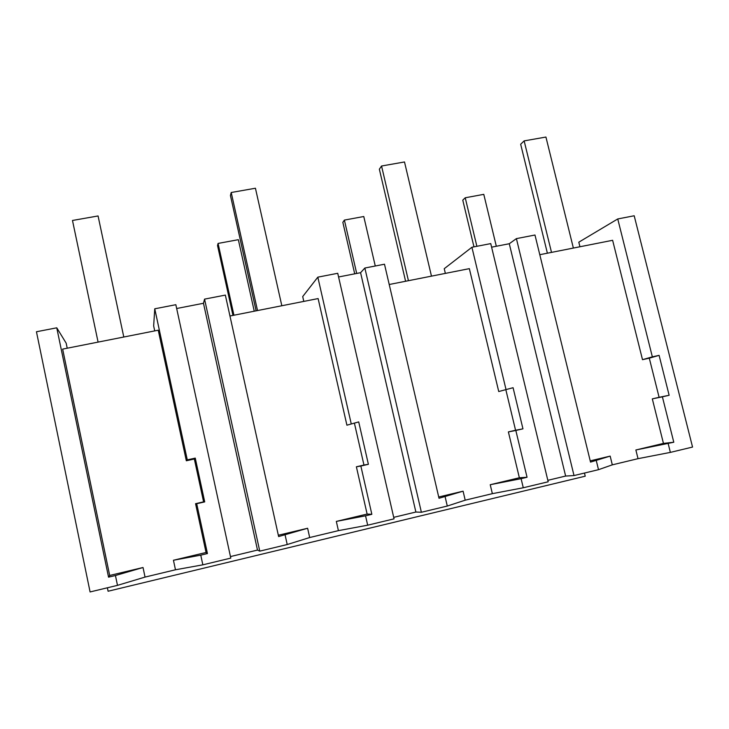 <?xml version="1.0" encoding="UTF-8"?>
<svg xmlns="http://www.w3.org/2000/svg" width="729" height="729" viewBox="0 0 729 729"><rect width="100%" height="100%" fill="white"/><g stroke="black" fill="none" stroke-linecap="round" stroke-linejoin="round"><path stroke-width="1.09" d="M115.437 575.518L108.548 577.158L56.762 327.813L36.45 331.75L90.086 591.948L117.487 585.36L115.437 575.518L143.03 567.508L145.044 577.086L175.47 569.777L202.844 564.829L230.792 558.104L175.844 304.704L154.758 308.795L187.28 459.881L195.263 458.113L194.342 458.997L203.591 501.853L195.563 503.693L206.061 552.482L173.447 560.255L200.767 555.152L207.437 553.557L206.061 552.482M117.487 585.36L145.044 577.086M108.548 577.158L109.687 575.463L143.03 567.508M56.762 327.813L66.166 343.159L67.223 348.216M187.28 459.881L186.332 460.774L158.239 330.201L62.648 349.118L109.687 575.463M107.382 587.793L108.092 591.237L585.232 476.192L584.467 473.048M303.802 301.405L302.708 296.566L317.826 277.157L337.737 273.293L394.052 518.848L367.68 525.19L338.411 530.639L309.688 537.537L287.217 544.536L259.761 551.142L257.492 550.076L230.464 556.573M547.834 480.329L565.631 476.055L574.015 475.563L598.509 469.676L612.314 464.847L638.03 458.669L670.37 452.39L692.55 447.059L634.194 215.766L617.745 218.955L578.808 242.183L579.947 246.757M393.706 517.353L415.876 512.031L421.38 512.268L447.287 506.044L465.202 500.185L492.357 493.661L523.276 487.765L548.181 481.778L490.745 243.604L471.909 247.259L444.243 268.691L445.355 273.393M186.332 460.774L194.342 458.997M175.47 569.777L173.447 560.255M539.788 254.703L612.624 240.297L642.504 359.67L649.293 358.167L659.107 397.314L652.309 398.872L663.454 443.405L635.87 449.984L673.787 442.23L663.454 443.405M229.954 316.012L318.117 298.571L346.913 425.189L358.714 421.909L346.913 425.189M389.213 284.501L469.348 268.646L498.736 391.537L513.079 387.71L498.736 391.537M202.844 564.829L200.767 555.152M207.437 553.557L196.712 503.721L204.712 501.889L195.263 458.113M176.673 308.504L203.473 303.282L204.557 299.127L225.343 295.099L278.624 536.562L307.62 528.261L309.688 537.537M257.492 550.076L203.473 303.282M196.712 503.721L195.563 503.693M204.712 501.889L203.591 501.853M154.758 308.795L153.655 325.927L154.721 330.902M617.745 218.955L652.355 356.855L659.098 355.36L649.293 358.167M673.787 442.23L662.388 396.822L669.14 395.273L659.098 355.36M670.37 452.39L668.165 443.569M652.355 356.855L642.504 359.67M590.217 460.865L610.164 456.108L612.314 464.847M638.03 458.669L635.87 449.984M574.015 475.563L516.405 238.62L534.977 235.02L590.526 462.104L610.164 456.108M669.14 395.273L659.107 397.314M662.388 396.822L652.309 398.872M565.631 476.055L509.279 243.732L516.405 238.62M491.61 247.177L509.279 243.732M598.509 469.676L596.313 460.728M338.584 276.974L360.582 272.692L364.855 268.026L384.493 264.217L439.013 498.271L463.088 491.182L465.202 500.185M317.826 277.157L351.178 423.576M367.68 525.19L365.548 515.813L371.845 514.309L360.855 466.041L368.391 464.309L358.714 421.909M415.876 512.031L360.582 272.692M368.391 464.309L363.962 465.047L354.485 423.503M360.855 466.041L356.381 466.788L367.124 514.063L371.845 514.309M363.962 465.047L356.381 466.788M338.411 530.639L336.333 521.408L367.124 514.063M336.333 521.408L365.548 515.813M259.761 551.142L204.557 299.127M287.217 544.536L285.112 535.013M278.332 535.241L307.62 528.261M471.909 247.259L505.962 389.286M523.276 487.765L521.098 478.68L527.049 477.258L515.831 430.465L522.957 428.834L513.079 387.71M522.957 428.834L515.567 430.256L505.899 389.951M515.831 430.465L508.386 431.905L519.358 477.768L527.049 477.258M515.567 430.256L508.386 431.905M492.357 493.661L490.234 484.712L519.358 477.768M490.234 484.712L521.098 478.68M421.38 512.268L364.855 268.026M447.287 506.044L445.137 496.814M438.712 496.996L463.088 491.182M123.793 337.017L98.069 215.957L72.481 220.468L98.087 342.101M257.519 310.563L231.211 192.502L230.437 195.518L256.116 310.836M231.211 192.502L255.432 188.237L281.831 305.752M408.431 280.692L381.549 166.012L379.353 169.21L405.597 281.257M381.549 166.012L404.504 161.966L431.468 276.136M551.507 252.389L524.142 140.888L520.67 144.242L547.388 253.2M524.142 140.888L545.93 137.052L573.368 248.06M233.936 315.229L218.071 243.431L217.534 245.536L232.97 315.42M218.071 243.431L238.347 239.686L254.257 311.201M356.7 273.448L344.389 220.094L342.849 222.345L354.713 273.831M344.389 220.094L363.771 216.513L375.271 266.003M476.875 246.293L465.23 197.778L462.769 200.147L473.968 246.858M465.23 197.778L483.783 194.351L496.321 246.256"/></g></svg>
